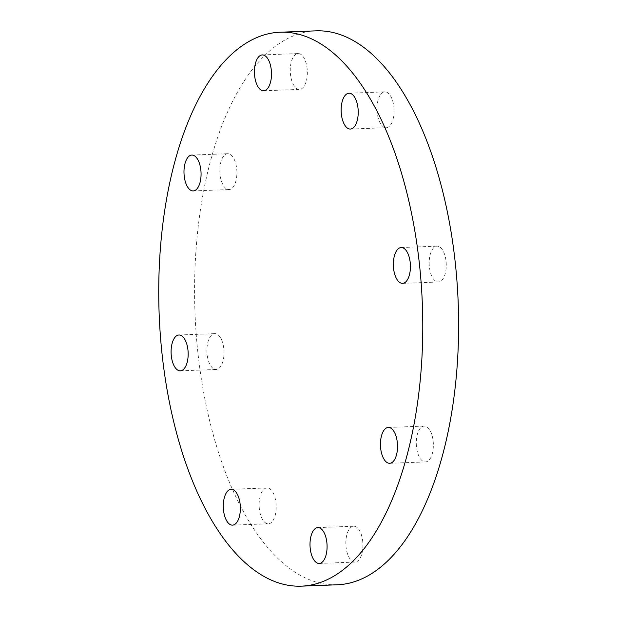 <?xml version="1.0" encoding="UTF-8"?>
<svg xmlns="http://www.w3.org/2000/svg" width="617" height="617" viewBox="0 0 617 617"><rect width="100%" height="100%" fill="white"/><g stroke="black" fill="none" stroke-linecap="round" stroke-linejoin="round"><path stroke-width="0.46" stroke-dasharray="3.08 2.31" d="M272.753 520.895A17.932 8.522 -92.2 0 0 275.668 500.611A17.932 8.522 -92.2 0 0 266.984 487.939A17.932 8.522 -92.2 0 0 259.155 506.179A17.932 8.522 -92.2 0 0 268.349 523.779A17.932 8.522 -92.2 0 0 272.753 520.895M362.835 547.881A17.932 8.522 -92.2 0 0 353.703 526.232A17.932 8.522 -92.2 0 0 345.867 544.479A17.932 8.522 -92.2 0 0 355.068 562.072A17.932 8.522 -92.2 0 0 362.835 547.881M431.684 434.245A17.932 8.522 -92.2 0 0 424.141 426.085A17.932 8.522 -92.2 0 0 416.305 444.325A17.932 8.522 -92.2 0 0 425.506 461.925A17.932 8.522 -92.2 0 0 432.602 452.415A17.932 8.522 -92.2 0 0 431.684 434.245M438.98 246.545A17.932 8.522 -92.2 0 0 437.037 246.16A17.932 8.522 -92.2 0 0 429.208 264.4A17.932 8.522 -92.2 0 0 438.402 282A17.932 8.522 -92.2 0 0 446.261 265.796A17.932 8.522 -92.2 0 0 438.98 246.545M380.434 94.74A17.932 8.522 -92.2 0 0 377.527 115.017A17.932 8.522 -92.2 0 0 386.203 127.696A17.932 8.522 -92.2 0 0 394.039 109.448A17.932 8.522 -92.2 0 0 384.838 91.856A17.932 8.522 -92.2 0 0 380.434 94.74M290.352 67.747A17.932 8.522 -92.2 0 0 299.484 89.403A17.932 8.522 -92.2 0 0 307.32 71.156A17.932 8.522 -92.2 0 0 298.119 53.556A17.932 8.522 -92.2 0 0 290.352 67.747M221.503 181.39A17.932 8.522 -92.2 0 0 229.046 189.55A17.932 8.522 -92.2 0 0 236.882 171.302A17.932 8.522 -92.2 0 0 227.681 153.71A17.932 8.522 -92.2 0 0 220.585 163.22A17.932 8.522 -92.2 0 0 221.503 181.39M214.215 369.082A17.932 8.522 -92.2 0 0 216.151 369.475A17.932 8.522 -92.2 0 0 223.986 351.227A17.932 8.522 -92.2 0 0 214.785 333.635A17.932 8.522 -92.2 0 0 206.926 349.839A17.932 8.522 -92.2 0 0 214.215 369.082M337.175 584.785A277.164 131.691 87.8 0 1 307.173 578.761A277.164 131.691 87.8 0 1 194.648 281.321A277.164 131.691 87.8 0 1 316.02 30.85M232.509 525.144L268.349 523.779M231.144 489.304L266.984 487.939M319.228 563.444L355.068 562.072M317.863 527.597L353.703 526.232M389.666 463.29L425.506 461.925M388.301 427.45L424.141 426.085M402.569 283.365L438.402 282M401.197 247.525L437.037 246.16M350.363 129.061L386.203 127.696M348.998 93.221L384.838 91.856M263.652 90.768L299.484 89.403M262.279 54.928L298.119 53.556M193.214 190.915L229.046 189.55M191.841 155.075L227.681 153.71M180.311 370.84L216.151 369.475M178.945 335L214.785 333.635"/><path stroke-width="0.93" d="M236.913 522.26A17.932 8.522 87.8 0 1 232.509 525.144A17.932 8.522 87.8 0 1 223.315 507.552A17.932 8.522 87.8 0 1 231.144 489.304A17.932 8.522 87.8 0 1 239.828 501.983A17.932 8.522 87.8 0 1 236.913 522.26M326.995 549.253A17.932 8.522 87.8 0 1 319.228 563.444A17.932 8.522 87.8 0 1 310.027 545.844A17.932 8.522 87.8 0 1 317.863 527.597A17.932 8.522 87.8 0 1 326.995 549.253M395.852 435.61A17.932 8.522 87.8 0 1 396.762 453.78A17.932 8.522 87.8 0 1 389.666 463.29A17.932 8.522 87.8 0 1 380.473 445.698A17.932 8.522 87.8 0 1 388.301 427.45A17.932 8.522 87.8 0 1 395.852 435.61M403.14 247.918A17.932 8.522 87.8 0 1 410.421 267.161A17.932 8.522 87.8 0 1 402.569 283.365A17.932 8.522 87.8 0 1 393.368 265.773A17.932 8.522 87.8 0 1 401.197 247.525A17.932 8.522 87.8 0 1 403.14 247.918M344.594 96.105A17.932 8.522 87.8 0 1 348.998 93.221A17.932 8.522 87.8 0 1 358.199 110.821A17.932 8.522 87.8 0 1 350.363 129.061A17.932 8.522 87.8 0 1 341.687 116.389A17.932 8.522 87.8 0 1 344.594 96.105M254.512 69.119A17.932 8.522 87.8 0 1 262.279 54.928A17.932 8.522 87.8 0 1 271.48 72.521A17.932 8.522 87.8 0 1 263.652 90.768A17.932 8.522 87.8 0 1 254.512 69.119M185.663 182.755A17.932 8.522 87.8 0 1 184.745 164.585A17.932 8.522 87.8 0 1 191.841 155.075A17.932 8.522 87.8 0 1 201.042 172.675A17.932 8.522 87.8 0 1 193.214 190.915A17.932 8.522 87.8 0 1 185.663 182.755M178.375 370.455A17.932 8.522 87.8 0 1 171.094 351.204A17.932 8.522 87.8 0 1 178.945 335A17.932 8.522 87.8 0 1 188.146 352.6A17.932 8.522 87.8 0 1 180.311 370.84A17.932 8.522 87.8 0 1 178.375 370.455M271.333 580.127A277.164 131.691 -92.2 0 0 301.335 586.15A277.164 131.691 -92.2 0 0 422.352 304.158A277.164 131.691 -92.2 0 0 280.18 32.215A277.164 131.691 -92.2 0 0 158.808 282.694A277.164 131.691 -92.2 0 0 271.333 580.127M280.18 32.215L316.02 30.85A277.164 131.691 87.8 0 1 458.192 302.793A277.164 131.691 87.8 0 1 337.175 584.785L301.335 586.15"/></g></svg>
